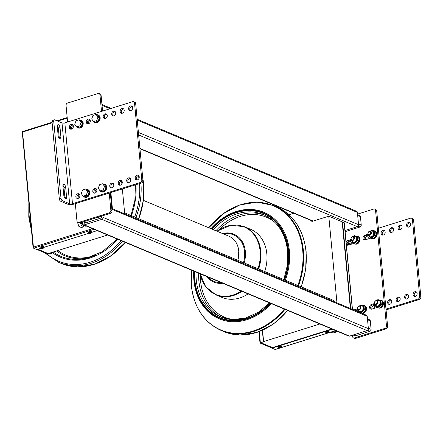 <?xml version="1.0" encoding="UTF-8"?>
<svg xmlns="http://www.w3.org/2000/svg" width="443" height="443" viewBox="0 0 443 443"><rect width="100%" height="100%" fill="white"/><g stroke="black" fill="none" stroke-linecap="round" stroke-linejoin="round"><path stroke-width="0.66" d="M330.871 332.123L333.003 333.02L335.545 332.222L333.413 331.331M335.866 331.115L335.545 332.222M83.046 224.922A2.464 1.235 -107.4 0 1 81.063 222.513M77.387 222.004L78.898 226.484L81.407 227.536L83.948 226.738L81.44 225.686L78.898 226.484M77.608 222.203L77.298 222.303M81.44 225.686L80.316 222.751M84.27 225.637L83.948 226.738M67.607 122.013L66.046 105.506A2.054 1.634 112.7 0 1 67.557 103.053L98.075 93.512A2.054 1.634 112.7 0 1 99.049 93.539A2.054 1.634 112.7 0 1 99.952 94.907L101.508 111.414M109.227 193.059L110.866 210.381A2.054 1.634 112.7 0 1 109.355 212.834L78.837 222.375A2.054 1.634 112.7 0 1 77.863 222.342A2.054 1.634 112.7 0 1 76.96 220.979L75.321 203.658M79.674 194.615L78.799 194.25A2.464 1.966 -67.3 0 0 77.093 196.111A2.464 1.966 -67.3 0 0 77.542 198.475A2.464 1.966 -67.3 0 1 77.093 196.111A2.464 1.966 -67.3 0 1 78.799 194.25A2.464 1.966 -67.3 0 1 79.347 194.167M73.123 125.33L72.248 124.965A2.464 1.966 -67.3 0 0 70.542 126.831A2.464 1.966 -67.3 0 0 70.991 129.19A2.464 1.966 -67.3 0 1 70.542 126.831A2.464 1.966 -67.3 0 1 72.248 124.965A2.464 1.966 -67.3 0 1 72.796 124.882M90.073 120.031L89.198 119.665A2.464 1.966 -67.3 0 0 87.498 121.526A2.464 1.966 -67.3 0 0 87.941 123.89A2.464 1.966 -67.3 0 1 87.498 121.526A2.464 1.966 -67.3 0 1 89.198 119.665A2.464 1.966 -67.3 0 1 89.752 119.577M96.624 189.316L95.749 188.951A2.464 1.966 -67.3 0 0 94.043 190.811A2.464 1.966 -67.3 0 0 94.492 193.176A2.464 1.966 -67.3 0 1 94.043 190.811A2.464 1.966 -67.3 0 1 95.749 188.951A2.464 1.966 -67.3 0 1 96.303 188.862M102.577 111.082L101.093 95.383A2.054 1.634 -67.3 0 0 100.19 94.021L99.049 93.539M77.863 222.342L79.004 222.823A2.054 1.634 -67.3 0 0 79.984 222.851L110.495 213.316A2.054 1.634 -67.3 0 0 112.007 210.857L110.296 192.727M95.228 193.021A2.464 1.966 112.7 0 1 96.707 189.499M88.678 123.735A2.464 1.966 112.7 0 1 90.156 120.214M71.727 129.035A2.464 1.966 112.7 0 1 73.206 125.513M78.278 198.32A2.464 1.966 112.7 0 1 79.757 194.798M353.475 337.893L354.616 338.374A2.054 1.634 -67.3 0 0 355.596 338.402L386.108 328.867A2.054 1.634 -67.3 0 0 387.619 326.408L376.705 210.934A2.054 1.634 -67.3 0 0 375.802 209.572L374.662 209.09A2.054 1.634 112.7 0 1 375.564 210.458L386.479 325.932A2.054 1.634 112.7 0 1 384.961 328.385L354.45 337.926A2.054 1.634 112.7 0 1 353.475 337.893A2.054 1.634 112.7 0 1 352.573 336.53L352.445 335.201M351.061 239.513L347.86 240.516L349.001 240.998A2.464 1.966 112.7 0 0 347.301 242.858A2.464 1.966 112.7 0 0 347.744 245.223A2.464 1.966 112.7 0 1 347.301 242.858A2.464 1.966 112.7 0 1 349.001 240.998L351.509 240.211M357.612 308.799L354.411 309.801L355.552 310.283A2.464 1.966 112.7 0 0 355.131 310.465A2.464 1.966 112.7 0 1 355.552 310.283L358.06 309.496M374.562 303.499L371.361 304.502L372.508 304.983A2.464 1.966 112.7 0 0 370.802 306.844A2.464 1.966 112.7 0 0 371.251 309.208A2.464 1.966 112.7 0 1 370.802 306.844A2.464 1.966 112.7 0 1 372.508 304.983L375.011 304.197M368.017 234.214L364.81 235.216L365.957 235.698A2.464 1.966 112.7 0 0 364.251 237.559A2.464 1.966 112.7 0 0 364.7 239.923A2.464 1.966 112.7 0 1 364.251 237.559A2.464 1.966 112.7 0 1 365.957 235.698L368.465 234.912M357.551 214.107L373.687 209.063A2.054 1.634 112.7 0 1 374.662 209.09M357.595 214.595L359.71 215.481A1.645 1.307 112.7 0 1 360.43 216.572L361.233 225.038A1.645 1.307 112.7 0 1 360.021 227.004L345.784 231.456A1.645 1.307 112.7 0 1 345.103 231.467M367.457 318.91L369.573 319.796A1.645 1.307 112.7 0 1 370.293 320.887L371.096 329.354A1.645 1.307 112.7 0 1 369.883 331.32L355.64 335.766A1.645 1.307 112.7 0 1 354.86 335.744L353.093 335.002M364.81 235.216A2.464 1.966 -67.3 0 0 363.022 237.459A2.464 1.966 -67.3 0 0 364.08 239.796A2.464 1.966 -67.3 0 0 365.248 239.835L370.824 238.09M371.361 304.502A2.464 1.966 -67.3 0 0 369.573 306.744A2.464 1.966 -67.3 0 0 370.625 309.081A2.464 1.966 -67.3 0 0 371.799 309.12L377.375 307.376M354.411 309.801A2.464 1.966 -67.3 0 0 353.985 309.989M346.326 244.375A2.464 1.966 -67.3 0 0 347.124 245.095A2.464 1.966 -67.3 0 0 348.298 245.134L353.874 243.39M347.86 240.516A2.464 1.966 -67.3 0 0 346.138 242.432M83.727 224.972L83.134 225.16L85.643 226.212L86.235 226.024M82.01 222.22L83.134 225.16M335.107 330.799L337.239 331.691L337.832 331.508M90.904 232.68A1.274 0.426 -5.4 0 0 89.303 232.763A1.274 0.426 -5.4 0 0 88.844 233.323L88.462 233.046L88.844 233.323L90.904 232.68L91.214 232.187A1.683 0.565 174.6 0 0 89.037 232.282A1.683 0.565 174.6 0 0 88.301 232.835L88.246 232.276A1.683 0.565 -5.4 0 1 88.988 231.722A1.683 0.565 -5.4 0 1 90.688 231.545A1.683 0.565 -5.4 0 1 91.601 231.96L91.651 232.514A1.683 0.565 174.6 0 0 91.491 232.304L91.18 232.796L89.121 233.439L88.738 233.162L89.121 233.439A1.274 0.426 -5.4 0 0 90.721 233.356A1.274 0.426 -5.4 0 0 91.18 232.796M91.214 232.187L91.208 232.126A1.683 0.565 -5.4 0 1 91.485 232.243L91.491 232.304M91.485 232.243L91.203 232.331M43.442 247.521A1.274 0.426 -5.4 0 0 41.836 247.604A1.274 0.426 -5.4 0 0 41.376 248.163L40.994 247.886L41.376 248.163L43.442 247.521L43.746 247.028A1.683 0.565 174.6 0 0 41.57 247.122A1.683 0.565 174.6 0 0 40.834 247.67L40.778 247.116A1.683 0.565 -5.4 0 1 41.52 246.563A1.683 0.565 -5.4 0 1 43.22 246.386A1.683 0.565 -5.4 0 1 44.134 246.795L44.184 247.355A1.683 0.565 174.6 0 0 44.023 247.144L43.713 247.631L41.653 248.279L41.271 248.002L41.653 248.279A1.274 0.426 -5.4 0 0 43.253 248.196A1.274 0.426 -5.4 0 0 43.713 247.631M43.746 247.028L43.741 246.967A1.683 0.565 -5.4 0 1 44.018 247.083L44.023 247.144M44.018 247.083L43.735 247.172M280.856 347.057A1.274 0.426 -5.4 0 0 279.251 347.14A1.274 0.426 -5.4 0 0 278.791 347.7L278.414 347.423L278.791 347.7L280.856 347.057L281.161 346.564A1.683 0.565 174.6 0 0 278.985 346.659A1.683 0.565 174.6 0 0 278.248 347.207L278.193 346.653A1.683 0.565 -5.4 0 1 278.935 346.099A1.683 0.565 -5.4 0 1 280.635 345.922A1.683 0.565 -5.4 0 1 281.549 346.332L281.598 346.891A1.683 0.565 174.6 0 0 281.438 346.681L281.128 347.168L279.068 347.816L278.686 347.539L279.068 347.816A1.274 0.426 -5.4 0 0 280.668 347.733A1.274 0.426 -5.4 0 0 281.128 347.168M281.161 346.564L281.155 346.504A1.683 0.565 -5.4 0 1 281.432 346.62L281.438 346.681M281.432 346.62L281.15 346.708M328.318 332.217A1.274 0.426 -5.4 0 0 326.718 332.3A1.274 0.426 -5.4 0 0 326.258 332.859L325.876 332.582L326.258 332.859L328.318 332.217L328.628 331.724A1.683 0.565 174.6 0 0 326.452 331.818A1.683 0.565 174.6 0 0 325.716 332.372L325.66 331.813A1.683 0.565 -5.4 0 1 326.402 331.259A1.683 0.565 -5.4 0 1 328.102 331.082A1.683 0.565 -5.4 0 1 329.016 331.497L329.066 332.051A1.683 0.565 174.6 0 0 328.905 331.84L328.595 332.333L326.535 332.975L326.153 332.699L326.535 332.975A1.274 0.426 -5.4 0 0 328.136 332.892A1.274 0.426 -5.4 0 0 328.595 332.333M328.628 331.724L328.623 331.669A1.683 0.565 -5.4 0 1 328.9 331.779L328.905 331.84M328.9 331.779L328.617 331.868M82.553 222.048L82.714 223.759A1.645 1.307 -67.3 0 0 83.439 224.85A1.645 1.307 -67.3 0 0 84.214 224.878L101.846 219.368A1.645 1.307 -67.3 0 0 103.058 217.402L102.898 215.691M83.439 224.85L348.757 336.087A1.645 1.307 -67.3 0 0 349.538 336.115L367.169 330.6A1.645 1.307 -67.3 0 0 368.377 328.64L367.214 316.319A1.645 1.307 -67.3 0 0 366.494 315.228L111.78 208.443M83.96 222.17L84.037 222.951A0.41 0.327 -67.3 0 0 84.408 223.233L101.364 217.934A0.41 0.327 -67.3 0 0 101.663 217.441L101.541 216.112M345.014 230.526L357.34 226.672A1.645 1.307 -67.3 0 0 358.553 224.712L357.39 212.391A1.645 1.307 -67.3 0 0 356.67 211.3L137.158 119.272M343.652 222.48L328.778 216.184L336.968 302.851M260.75 342.699L272.417 347.589M334.36 301.761A3.284 2.619 -67.3 0 0 333.036 300.199L124.616 212.817M311.756 220.769L311.822 221.489L328.778 216.184M288.941 214.772L293.814 213.244M319.885 323.983L263.413 341.636M107.627 234.995L48.182 253.579L37.827 249.237M121.598 180.921L121.886 183.95M122.357 188.956L124.716 213.864M22.233 131.804L33.103 247.798L33.424 247.144L22.549 132.053L22.233 131.804A0.82 0.41 72.6 0 1 22.421 131.571A0.82 0.41 72.6 0 1 22.593 131.582M51.759 252.46A0.82 0.653 112.7 0 1 51.161 253.213L51.388 253.307A0.82 0.653 -67.3 0 0 51.997 252.388M51.388 253.307L47.877 254.072L36.985 249.503M51.161 253.213L48.448 254.06L48.398 253.512M37.323 249.398L48.448 254.06M97.161 230.609L91.64 232.414M33.186 247.659A0.82 0.41 72.6 0 0 33.618 248.213L36.819 249.553L41.238 248.174M44.178 247.255L88.7 233.334M112.406 208.703L110.877 192.544M331.923 329.033L331.957 329.37L332.516 329.282M331.957 329.37L271.947 348.132L271.908 347.749L260.246 342.86L262.959 342.007A0.82 0.653 -67.3 0 0 263.563 341.027L262.544 330.262M280.447 347.821L275.147 349.477L271.947 348.132M263.563 341.027L263.336 340.933A0.82 0.653 112.7 0 1 262.727 341.913L260.357 342.655L259.31 331.597M271.936 348.004L260.135 343.059L260.357 342.655M263.336 340.933L262.334 330.356M342.666 222.314A0.82 0.41 72.6 0 0 342.494 222.303A0.82 0.41 72.6 0 0 342.278 222.895L342.622 222.79A0.82 0.41 -107.4 0 1 342.832 222.198A0.82 0.41 -107.4 0 1 343.004 222.209L344.15 222.691L352.335 309.292M350.369 308.472L342.278 222.895M342.622 222.79L350.734 308.621M275.147 349.477A0.82 0.41 72.6 0 0 275.319 349.488A0.82 0.41 72.6 0 0 275.457 349.377M344.178 222.984L344.15 222.691M271.908 347.749L331.862 329.005M248.097 293.886A36.952 29.448 112.7 0 1 239.597 298.006A36.952 29.448 112.7 0 1 222.037 297.441L215.979 294.905A36.952 29.448 -67.3 0 0 233.544 295.464A36.952 29.448 -67.3 0 0 242.044 291.35M258.634 269.006A36.952 29.448 -67.3 0 0 260.783 251.286A36.952 29.448 -67.3 0 0 244.558 226.744L250.611 229.28A36.952 29.448 112.7 0 1 264.692 271.542M138.681 175.616A2.464 1.966 -67.3 0 0 138.133 175.699A2.464 1.966 -67.3 0 0 136.427 177.565A2.464 1.966 -67.3 0 0 136.876 179.924M137.424 179.841A2.464 1.966 112.7 0 1 136.25 179.803A2.464 1.966 112.7 0 1 135.198 177.466A2.464 1.966 112.7 0 1 136.987 175.223A2.464 1.966 112.7 0 1 138.155 175.256A2.464 1.966 112.7 0 1 139.213 177.593A2.464 1.966 112.7 0 1 137.424 179.841M132.13 106.331A2.464 1.966 -67.3 0 0 131.582 106.414A2.464 1.966 -67.3 0 0 129.877 108.28A2.464 1.966 -67.3 0 0 130.325 110.639M130.873 110.556A2.464 1.966 112.7 0 1 129.705 110.517A2.464 1.966 112.7 0 1 128.647 108.181A2.464 1.966 112.7 0 1 130.436 105.938A2.464 1.966 112.7 0 1 131.61 105.971A2.464 1.966 112.7 0 1 132.667 108.308A2.464 1.966 112.7 0 1 130.873 110.556M130.203 178.263A2.464 1.966 -67.3 0 0 129.655 178.352A2.464 1.966 -67.3 0 0 127.949 180.212A2.464 1.966 -67.3 0 0 128.398 182.577M128.946 182.488A2.464 1.966 112.7 0 1 127.778 182.455A2.464 1.966 112.7 0 1 126.72 180.118A2.464 1.966 112.7 0 1 128.509 177.87A2.464 1.966 112.7 0 1 129.683 177.909A2.464 1.966 112.7 0 1 130.74 180.246A2.464 1.966 112.7 0 1 128.946 182.488M123.658 108.978A2.464 1.966 -67.3 0 0 123.104 109.067A2.464 1.966 -67.3 0 0 121.399 110.927A2.464 1.966 -67.3 0 0 121.847 113.292M122.395 113.203A2.464 1.966 112.7 0 1 121.227 113.17A2.464 1.966 112.7 0 1 120.169 110.833A2.464 1.966 112.7 0 1 121.963 108.585A2.464 1.966 112.7 0 1 123.132 108.624A2.464 1.966 112.7 0 1 124.19 110.96A2.464 1.966 112.7 0 1 122.395 113.203M121.731 180.916A2.464 1.966 -67.3 0 0 121.177 180.999A2.464 1.966 -67.3 0 0 119.472 182.865A2.464 1.966 -67.3 0 0 119.92 185.224M120.474 185.141A2.464 1.966 112.7 0 1 119.3 185.102A2.464 1.966 112.7 0 1 118.242 182.765A2.464 1.966 112.7 0 1 120.036 180.522A2.464 1.966 112.7 0 1 121.205 180.556A2.464 1.966 112.7 0 1 122.262 182.893A2.464 1.966 112.7 0 1 120.474 185.141M115.18 111.63A2.464 1.966 -67.3 0 0 114.626 111.714A2.464 1.966 -67.3 0 0 112.926 113.58A2.464 1.966 -67.3 0 0 113.369 115.939M113.923 115.856A2.464 1.966 112.7 0 1 112.749 115.817A2.464 1.966 112.7 0 1 111.691 113.48A2.464 1.966 112.7 0 1 113.486 111.237A2.464 1.966 112.7 0 1 114.654 111.276A2.464 1.966 112.7 0 1 115.712 113.607A2.464 1.966 112.7 0 1 113.923 115.856M113.253 183.563A2.464 1.966 -67.3 0 0 112.705 183.651A2.464 1.966 -67.3 0 0 110.999 185.512A2.464 1.966 -67.3 0 0 111.442 187.876M111.996 187.788A2.464 1.966 112.7 0 1 110.822 187.754A2.464 1.966 112.7 0 1 109.77 185.418A2.464 1.966 112.7 0 1 111.558 183.169A2.464 1.966 112.7 0 1 112.727 183.208A2.464 1.966 112.7 0 1 113.785 185.545A2.464 1.966 112.7 0 1 111.996 187.788M106.702 114.277A2.464 1.966 -67.3 0 0 106.154 114.366A2.464 1.966 -67.3 0 0 104.448 116.227A2.464 1.966 -67.3 0 0 104.897 118.591M105.445 118.502A2.464 1.966 112.7 0 1 104.277 118.469A2.464 1.966 112.7 0 1 103.219 116.132A2.464 1.966 112.7 0 1 105.008 113.884A2.464 1.966 112.7 0 1 106.182 113.923A2.464 1.966 112.7 0 1 107.239 116.26A2.464 1.966 112.7 0 1 105.445 118.502M95.04 193.087A2.464 1.966 112.7 0 1 93.872 193.054A2.464 1.966 112.7 0 1 92.814 190.717A2.464 1.966 112.7 0 1 94.608 188.469A2.464 1.966 112.7 0 1 95.777 188.508A2.464 1.966 112.7 0 1 96.834 190.844A2.464 1.966 112.7 0 1 95.04 193.087M88.495 123.807A2.464 1.966 112.7 0 1 87.321 123.769A2.464 1.966 112.7 0 1 86.263 121.432A2.464 1.966 112.7 0 1 88.057 119.184A2.464 1.966 112.7 0 1 89.226 119.222A2.464 1.966 112.7 0 1 90.283 121.559A2.464 1.966 112.7 0 1 88.495 123.807M78.09 198.392A2.464 1.966 112.7 0 1 76.921 198.353A2.464 1.966 112.7 0 1 75.864 196.016A2.464 1.966 112.7 0 1 77.652 193.768A2.464 1.966 112.7 0 1 78.826 193.807A2.464 1.966 112.7 0 1 79.884 196.144A2.464 1.966 112.7 0 1 78.09 198.392M71.539 129.107A2.464 1.966 112.7 0 1 70.371 129.068A2.464 1.966 112.7 0 1 69.313 126.731A2.464 1.966 112.7 0 1 71.107 124.489A2.464 1.966 112.7 0 1 72.275 124.522A2.464 1.966 112.7 0 1 73.333 126.859A2.464 1.966 112.7 0 1 71.539 129.107M64.844 122.877L132.651 101.68A2.054 1.634 112.7 0 1 133.631 101.707A2.054 1.634 112.7 0 1 134.528 103.069L141.81 180.057A2.054 1.634 112.7 0 1 140.293 182.51L72.486 203.708L64.844 122.877A2.054 0.692 -5.4 0 1 62.003 122.927L54.688 119.859A2.054 1.03 -107.4 0 0 54.256 119.826A2.054 1.03 -107.4 0 0 53.725 121.304L61.001 198.287L59.307 198.818L52.03 121.836L53.725 121.304M134.528 103.069L135.674 103.551A2.054 1.634 -67.3 0 0 134.772 102.189L133.631 101.707M135.674 103.551L142.951 180.534L141.81 180.057M140.293 182.51L141.439 182.987A2.054 1.634 -67.3 0 0 142.951 180.534M141.439 182.987L73.627 204.19A4.103 1.384 -5.4 0 1 67.951 204.289L60.63 201.222L62.325 200.69A2.054 1.03 -107.4 0 1 61.001 198.287M62.003 122.927L69.645 203.758A2.054 0.692 174.6 0 0 72.486 203.708M69.645 203.758L62.325 200.69M54.256 119.826L52.562 120.352A2.054 1.03 72.6 0 0 52.03 121.836M62.928 186.16A2.464 1.235 -107.4 0 1 63.565 184.382A2.464 1.235 -107.4 0 1 65.675 187.306L66.583 196.93A2.464 1.235 -107.4 0 1 65.946 198.708A2.464 1.235 -107.4 0 1 63.842 195.778L62.928 186.16M60.946 137.269A2.464 1.235 -107.4 0 1 60.309 139.047A2.464 1.235 -107.4 0 1 58.199 136.117L57.291 126.493A2.464 1.235 -107.4 0 1 57.928 124.721A2.464 1.235 -107.4 0 1 60.032 127.645L60.946 137.269L59.251 137.801L58.338 128.177A2.464 1.235 72.6 0 0 57.302 125.701M59.307 198.818A2.054 1.03 72.6 0 0 60.63 201.222M64.877 198.254A2.464 1.235 72.6 0 0 64.888 197.462L63.98 187.838A2.464 1.235 72.6 0 0 62.945 185.362M59.235 138.593A2.464 1.235 72.6 0 0 59.251 137.801M408.773 227.065A2.464 1.966 112.7 0 1 407.604 227.026A2.464 1.966 112.7 0 1 406.547 224.69A2.464 1.966 112.7 0 1 408.335 222.447A2.464 1.966 112.7 0 1 409.509 222.486A2.464 1.966 112.7 0 1 410.567 224.822A2.464 1.966 112.7 0 1 408.773 227.065M410.03 222.84A2.464 1.966 -67.3 0 0 409.482 222.923A2.464 1.966 -67.3 0 0 407.776 224.789A2.464 1.966 -67.3 0 0 408.224 227.148M415.324 296.35A2.464 1.966 112.7 0 1 414.15 296.312A2.464 1.966 112.7 0 1 413.097 293.975A2.464 1.966 112.7 0 1 414.886 291.732A2.464 1.966 112.7 0 1 416.055 291.771A2.464 1.966 112.7 0 1 417.112 294.102A2.464 1.966 112.7 0 1 415.324 296.35M416.581 292.125A2.464 1.966 -67.3 0 0 416.032 292.208A2.464 1.966 -67.3 0 0 414.327 294.074A2.464 1.966 -67.3 0 0 414.77 296.433M400.295 229.718A2.464 1.966 112.7 0 1 399.126 229.679A2.464 1.966 112.7 0 1 398.069 227.342A2.464 1.966 112.7 0 1 399.863 225.094A2.464 1.966 112.7 0 1 401.031 225.133A2.464 1.966 112.7 0 1 402.089 227.469A2.464 1.966 112.7 0 1 400.295 229.718M401.552 225.487A2.464 1.966 -67.3 0 0 401.004 225.576A2.464 1.966 -67.3 0 0 399.298 227.436A2.464 1.966 -67.3 0 0 399.747 229.801M406.846 298.997A2.464 1.966 112.7 0 1 405.677 298.964A2.464 1.966 112.7 0 1 404.62 296.627A2.464 1.966 112.7 0 1 406.408 294.379A2.464 1.966 112.7 0 1 407.582 294.418A2.464 1.966 112.7 0 1 408.64 296.755A2.464 1.966 112.7 0 1 406.846 298.997M408.103 294.772A2.464 1.966 -67.3 0 0 407.554 294.861A2.464 1.966 -67.3 0 0 405.849 296.721A2.464 1.966 -67.3 0 0 406.297 299.086M391.822 232.365A2.464 1.966 112.7 0 1 390.648 232.326A2.464 1.966 112.7 0 1 389.591 229.989A2.464 1.966 112.7 0 1 391.385 227.746A2.464 1.966 112.7 0 1 392.553 227.785A2.464 1.966 112.7 0 1 393.611 230.122A2.464 1.966 112.7 0 1 391.822 232.365M393.079 228.139A2.464 1.966 -67.3 0 0 392.526 228.228A2.464 1.966 -67.3 0 0 390.826 230.089A2.464 1.966 -67.3 0 0 391.269 232.453M398.368 301.65A2.464 1.966 112.7 0 1 397.199 301.611A2.464 1.966 112.7 0 1 396.142 299.274A2.464 1.966 112.7 0 1 397.936 297.031A2.464 1.966 112.7 0 1 399.104 297.07A2.464 1.966 112.7 0 1 400.162 299.407A2.464 1.966 112.7 0 1 398.368 301.65M399.63 297.425A2.464 1.966 -67.3 0 0 399.077 297.508A2.464 1.966 -67.3 0 0 397.371 299.374A2.464 1.966 -67.3 0 0 397.82 301.738M383.345 235.017A2.464 1.966 112.7 0 1 382.176 234.978A2.464 1.966 112.7 0 1 381.118 232.641A2.464 1.966 112.7 0 1 382.907 230.393A2.464 1.966 112.7 0 1 384.081 230.432A2.464 1.966 112.7 0 1 385.139 232.769A2.464 1.966 112.7 0 1 383.345 235.017M384.602 230.792A2.464 1.966 -67.3 0 0 384.053 230.875A2.464 1.966 -67.3 0 0 382.348 232.736A2.464 1.966 -67.3 0 0 382.796 235.1M389.895 304.302A2.464 1.966 112.7 0 1 388.721 304.263A2.464 1.966 112.7 0 1 387.664 301.927A2.464 1.966 112.7 0 1 389.458 299.678A2.464 1.966 112.7 0 1 390.626 299.717A2.464 1.966 112.7 0 1 391.684 302.054A2.464 1.966 112.7 0 1 389.895 304.302M391.152 300.072A2.464 1.966 -67.3 0 0 390.599 300.16A2.464 1.966 -67.3 0 0 388.899 302.021A2.464 1.966 -67.3 0 0 389.342 304.385M367.651 236.091A2.464 1.966 -67.3 0 0 367.097 236.174A2.464 1.966 -67.3 0 0 365.442 239.774M374.197 305.377A2.464 1.966 -67.3 0 0 373.648 305.46A2.464 1.966 -67.3 0 0 371.987 309.059M350.695 241.391A2.464 1.966 -67.3 0 0 350.147 241.474A2.464 1.966 -67.3 0 0 348.486 245.073M357.246 310.676A2.464 1.966 -67.3 0 0 356.698 310.759A2.464 1.966 -67.3 0 0 356.272 310.947M386.058 309.901L419.338 299.501A2.054 1.634 -67.3 0 0 420.85 297.043L413.574 220.06A2.054 1.634 -67.3 0 0 412.671 218.698L411.53 218.216A2.054 1.634 112.7 0 1 412.427 219.584L413.574 220.06M420.85 297.043L419.704 296.566A2.054 1.634 112.7 0 1 418.192 299.019L419.338 299.501M385.986 309.087L418.192 299.019M419.704 296.566L412.427 219.584M378.344 228.256L410.55 218.189A2.054 1.634 112.7 0 1 411.53 218.216M355.552 310.283A2.464 1.966 112.7 0 1 356.726 310.316A2.464 1.966 112.7 0 1 357.734 311.556M349.001 240.998A2.464 1.966 112.7 0 1 350.175 241.031A2.464 1.966 112.7 0 1 350.911 244.32M372.508 304.983A2.464 1.966 112.7 0 1 373.676 305.017A2.464 1.966 112.7 0 1 374.413 308.3M365.957 235.698A2.464 1.966 112.7 0 1 367.125 235.731A2.464 1.966 112.7 0 1 367.867 239.015M348.541 243.057L350.657 243.943A2.054 1.03 -107.4 0 1 350.989 244.159M104.509 186.348L103.236 189.914L100.107 190.894L98.246 188.303L99.52 184.737L102.654 183.756L104.509 186.348L105.977 186.957L104.698 190.529L103.236 189.914M102.654 183.756L104.116 184.371L105.977 186.957M104.698 190.529L101.569 191.509L100.107 190.894M87.559 191.647L86.285 195.213L83.151 196.194L81.296 193.602L82.57 190.036L85.704 189.056L87.559 191.647L89.021 192.262L87.747 195.828L86.285 195.213M85.704 189.056L87.166 189.67L89.021 192.262M87.747 195.828L84.619 196.808L83.151 196.194M97.964 117.063L96.685 120.629L93.556 121.609L91.695 119.017L92.975 115.451L96.103 114.471L97.964 117.063L99.426 117.672L98.152 121.244L96.685 120.629M96.103 114.471L97.571 115.086L99.426 117.672M98.152 121.244L95.018 122.224L93.556 121.609M81.008 122.362L79.734 125.928L76.6 126.908L74.745 124.317L76.019 120.751L79.153 119.771L81.008 122.362L82.476 122.977L81.196 126.543L79.734 125.928M79.153 119.771L80.615 120.385L82.476 122.977M81.196 126.543L78.068 127.523L76.6 126.908M354.361 238.013A2.054 1.634 -67.3 0 0 353.459 236.651A2.054 1.634 -67.3 0 0 351.709 237.099A2.054 1.634 -67.3 0 0 350.972 239.076A2.054 1.634 -67.3 0 0 351.875 240.438A2.054 1.634 -67.3 0 0 353.625 239.995A2.054 1.634 -67.3 0 0 354.361 238.013M351.083 238.871A1.645 1.307 112.7 0 1 352.29 236.911A1.645 1.307 112.7 0 1 353.796 238.024A1.645 1.307 112.7 0 1 352.584 239.99A1.645 1.307 112.7 0 1 351.083 238.871M371.312 232.713A2.054 1.634 -67.3 0 0 370.414 231.351A2.054 1.634 -67.3 0 0 368.659 231.794A2.054 1.634 -67.3 0 0 367.923 233.777A2.054 1.634 -67.3 0 0 368.825 235.139A2.054 1.634 -67.3 0 0 370.575 234.696A2.054 1.634 -67.3 0 0 371.312 232.713M368.033 233.572A1.645 1.307 112.7 0 1 369.246 231.611A1.645 1.307 112.7 0 1 370.747 232.725A1.645 1.307 112.7 0 1 369.534 234.69A1.645 1.307 112.7 0 1 368.033 233.572M377.862 301.999A2.054 1.634 -67.3 0 0 376.96 300.636A2.054 1.634 -67.3 0 0 375.21 301.079A2.054 1.634 -67.3 0 0 374.473 303.062A2.054 1.634 -67.3 0 0 375.376 304.424A2.054 1.634 -67.3 0 0 377.126 303.981A2.054 1.634 -67.3 0 0 377.862 301.999M374.584 302.857A1.645 1.307 112.7 0 1 375.791 300.897A1.645 1.307 112.7 0 1 377.298 302.01A1.645 1.307 112.7 0 1 376.085 303.976A1.645 1.307 112.7 0 1 374.584 302.857M360.912 307.298A2.054 1.634 -67.3 0 0 360.009 305.936A2.054 1.634 -67.3 0 0 358.26 306.379A2.054 1.634 -67.3 0 0 357.518 308.361A2.054 1.634 -67.3 0 0 358.42 309.723A2.054 1.634 -67.3 0 0 360.176 309.28A2.054 1.634 -67.3 0 0 360.912 307.298M357.628 308.156A1.645 1.307 112.7 0 1 358.841 306.196A1.645 1.307 112.7 0 1 360.342 307.309A1.645 1.307 112.7 0 1 359.135 309.275A1.645 1.307 112.7 0 1 357.628 308.156M353.73 236.208L354.367 235.632L357.423 236.617L357.783 240.394L355.081 243.185L352.019 242.199L351.864 241.197M352.019 242.199L355.081 243.185M356.405 243.739L359.107 240.953L357.783 240.394M359.107 240.953L358.752 237.171L357.423 236.617M370.686 230.908L371.317 230.327L374.379 231.318L374.734 235.095L372.031 237.885L368.969 236.9L368.82 235.897M368.969 236.9L372.031 237.885M373.355 238.439L376.057 235.654L374.734 235.095M376.057 235.654L375.703 231.872L374.379 231.318M360.281 305.493L360.912 304.917L363.974 305.903L364.329 309.679L361.626 312.47L358.57 311.484L358.415 310.482M358.57 311.484L361.626 312.47M362.955 313.024L365.658 310.238L364.329 309.679M365.658 310.238L365.298 306.456L363.974 305.903M377.231 300.193L377.868 299.612L380.925 300.603L381.285 304.38L378.582 307.171L375.52 306.179L375.365 305.183M375.52 306.179L378.582 307.171M379.906 307.724L382.608 304.934L381.285 304.38M382.608 304.934L382.254 301.157L380.925 300.603M79.635 119.97A4.103 3.273 112.7 0 1 80.931 120.169L81.385 120.358A4.103 3.273 112.7 0 1 83.151 124.25A4.103 3.273 112.7 0 1 80.161 127.994A4.103 3.273 112.7 0 1 78.212 127.933L77.752 127.739A4.103 3.273 112.7 0 1 76.705 126.953M80.931 120.169A4.103 3.273 112.7 0 1 82.691 124.062A4.103 3.273 112.7 0 1 79.707 127.805A4.103 3.273 112.7 0 1 77.752 127.739M93.661 121.653A4.103 3.273 -67.3 0 0 94.708 122.44A4.103 3.273 -67.3 0 0 96.657 122.501A4.103 3.273 -67.3 0 0 99.642 118.763A4.103 3.273 -67.3 0 0 97.881 114.864A4.103 3.273 -67.3 0 0 96.585 114.671M94.708 122.44L95.162 122.633A4.103 3.273 -67.3 0 0 97.117 122.694A4.103 3.273 -67.3 0 0 100.101 118.951A4.103 3.273 -67.3 0 0 98.34 115.058L97.881 114.864M100.207 190.939A4.103 3.273 -67.3 0 0 101.253 191.725A4.103 3.273 -67.3 0 0 103.208 191.786A4.103 3.273 -67.3 0 0 106.193 188.048A4.103 3.273 -67.3 0 0 104.432 184.15A4.103 3.273 -67.3 0 0 103.136 183.956M101.253 191.725L101.713 191.919A4.103 3.273 -67.3 0 0 103.662 191.98A4.103 3.273 -67.3 0 0 106.652 188.236A4.103 3.273 -67.3 0 0 104.886 184.343L104.432 184.15M86.186 189.255A4.103 3.273 112.7 0 1 87.476 189.454L87.936 189.643A4.103 3.273 112.7 0 1 89.696 193.536A4.103 3.273 112.7 0 1 86.712 197.279A4.103 3.273 112.7 0 1 84.763 197.218L84.303 197.024A4.103 3.273 112.7 0 1 83.256 196.238M87.476 189.454A4.103 3.273 112.7 0 1 89.242 193.347A4.103 3.273 112.7 0 1 86.252 197.085A4.103 3.273 112.7 0 1 84.303 197.024M355.851 236.102A4.103 3.273 112.7 0 1 357.684 236.197L358.143 236.39A4.103 3.273 112.7 0 1 359.904 240.283A4.103 3.273 112.7 0 1 356.92 244.027A4.103 3.273 112.7 0 1 354.965 243.96L354.511 243.772A4.103 3.273 112.7 0 1 353.27 242.725M357.684 236.197A4.103 3.273 112.7 0 1 359.445 240.089A4.103 3.273 112.7 0 1 356.46 243.833A4.103 3.273 112.7 0 1 354.511 243.772M359.821 312.005A4.103 3.273 -67.3 0 0 360.447 312.697M361.743 313.24A4.103 3.273 -67.3 0 0 363.011 313.118A4.103 3.273 -67.3 0 0 365.996 309.375A4.103 3.273 -67.3 0 0 364.235 305.482A4.103 3.273 -67.3 0 0 362.396 305.388M362.202 313.428A4.103 3.273 -67.3 0 0 363.47 313.312A4.103 3.273 -67.3 0 0 366.455 309.568A4.103 3.273 -67.3 0 0 364.689 305.676L364.235 305.482M376.771 306.706A4.103 3.273 -67.3 0 0 378.012 307.758A4.103 3.273 -67.3 0 0 379.961 307.819A4.103 3.273 -67.3 0 0 382.946 304.075A4.103 3.273 -67.3 0 0 381.185 300.182A4.103 3.273 -67.3 0 0 379.352 300.088M378.012 307.758L378.466 307.946A4.103 3.273 -67.3 0 0 380.421 308.012A4.103 3.273 -67.3 0 0 383.405 304.269A4.103 3.273 -67.3 0 0 381.644 300.376L381.185 300.182M370.226 237.42A4.103 3.273 -67.3 0 0 371.461 238.472A4.103 3.273 -67.3 0 0 373.416 238.533A4.103 3.273 -67.3 0 0 376.4 234.79A4.103 3.273 -67.3 0 0 374.64 230.897A4.103 3.273 -67.3 0 0 372.801 230.803M371.461 238.472L371.921 238.661A4.103 3.273 -67.3 0 0 373.87 238.727A4.103 3.273 -67.3 0 0 376.855 234.984A4.103 3.273 -67.3 0 0 375.094 231.091L374.64 230.897M99.952 94.907L101.093 95.383M112.007 210.857L110.866 210.381M79.984 222.851L78.837 222.375M109.355 212.834L110.495 213.316M97.853 217.269L100.256 218.277M83.611 221.721L86.02 222.729M101.225 216.212L101.563 216.35M355.596 338.402L354.45 337.926M384.961 328.385L386.108 328.867M387.619 326.408L386.479 325.932M375.564 210.458L376.705 210.934M360.43 216.572L357.673 215.42M361.233 225.038L358.476 223.887M360.021 227.004L358.066 226.185M345.784 231.456L345.075 231.163M370.293 320.887L367.535 319.73M371.096 329.354L368.338 328.197M369.883 331.32L367.618 330.367M355.64 335.766L353.503 334.875M84.214 224.878L349.538 336.115M101.846 219.368L367.169 330.6M103.058 217.402L368.377 328.64M111.857 209.262L367.214 316.319M84.037 222.951L84.574 223.178M139.916 148.422L313.179 221.063M138.642 134.982L357.34 226.672M104.637 118.253L105.318 118.541M138.404 132.413L358.553 224.712M102.034 105.334L110.113 108.723M137.236 120.092L357.39 212.391M33.618 248.213L94.071 229.313M22.549 132.053L52.119 122.811M57.623 121.089L67.236 118.082M92.532 228.666L33.424 247.144M335.606 330.572L328.49 332.798M327.909 332.981L281.028 347.639M206.831 276.587A25.965 20.694 -67.3 0 0 222.74 283.254M244.148 262.932A25.965 20.694 -67.3 0 0 245.35 251.452A25.965 20.694 -67.3 0 0 222.558 233.55M223.455 233.926A25.24 20.112 112.7 0 1 244.58 251.574A25.24 20.112 112.7 0 1 243.445 262.638M221.19 282.606A25.24 20.112 112.7 0 1 208.044 277.096M216.987 231.213A36.653 29.21 112.7 0 1 226.617 226.295A36.653 29.21 112.7 0 1 260.13 251.192A36.653 29.21 112.7 0 1 258.009 268.74M241.352 291.062A36.653 29.21 112.7 0 1 233.112 295.016A36.653 29.21 112.7 0 1 200.131 273.774M31.22 227.901A66.721 53.177 112.7 0 1 29.244 216.865A66.721 53.177 112.7 0 1 29.083 205.259M138.443 175.633A66.721 53.177 112.7 0 1 138.941 178.457M125.081 242.31A67.751 53.991 112.7 0 1 93.534 264.493A67.751 53.991 112.7 0 1 61.333 263.458L58.714 262.361A67.751 53.991 -67.3 0 0 90.909 263.391A67.751 53.991 -67.3 0 0 122.456 241.214M142.685 177.743A67.751 53.991 112.7 0 1 143.471 183.491A67.751 53.991 112.7 0 1 138.581 218.67M56.566 250.959A59.296 47.257 -67.3 0 0 87.121 258.147M96.17 254.991A58.332 46.487 112.7 0 1 93.395 255.954A58.332 46.487 112.7 0 1 57.806 250.572M93.91 264.377A67.447 53.753 -67.3 0 0 125.247 242.382L111.016 255.81L94.608 264.233L77.525 266.869L61.333 263.458M142.552 176.303L143.648 183.657L143.222 201.216L138.775 218.753A67.447 53.753 -67.3 0 0 143.626 183.74M90.15 257.305A61.344 48.891 112.7 0 1 85.56 258.496A61.344 48.891 112.7 0 1 53.215 252.006M51.997 252.421A62.308 49.66 -67.3 0 0 89.857 258.053A62.308 49.66 -67.3 0 0 117.594 239.176M131.388 215.652A62.308 49.66 -67.3 0 0 135.885 184.725M121.083 240.638A66.721 53.177 112.7 0 1 90.25 262.19A66.721 53.177 112.7 0 1 46.365 253.435M139.534 183.585A66.721 53.177 112.7 0 1 134.633 217.015M135.962 217.574A67.751 53.991 -67.3 0 0 140.918 183.153M234.048 319.625A54.201 43.192 112.7 0 1 200.601 281.139A54.201 43.192 112.7 0 1 200.352 274.992M219.401 229.552A54.201 43.192 112.7 0 1 240.555 216.339A54.201 43.192 112.7 0 1 274.854 222.297M215.907 230.759A55.43 44.178 112.7 0 1 239.757 214.899A55.43 44.178 112.7 0 1 264.776 215.215M221.932 317.404A55.43 44.178 112.7 0 1 198.901 281.172A55.43 44.178 112.7 0 1 198.68 273.17M298.477 285.707A67.751 53.991 -67.3 0 0 303.366 250.528A67.751 53.991 -67.3 0 0 273.619 205.535L276.244 206.637A67.751 53.991 112.7 0 1 305.991 251.624A67.751 53.991 112.7 0 1 301.102 286.809M287.596 310.449A67.751 53.991 112.7 0 1 256.048 332.627A67.751 53.991 112.7 0 1 223.853 331.597L240.04 335.008L257.123 332.366L273.53 323.944L287.778 310.526M191.442 270.136L191.31 285.336C193.934 307.448 203.913 322.498 221.229 330.495A67.751 53.991 -67.3 0 0 253.429 331.525A67.751 53.991 -67.3 0 0 284.976 309.347M273.619 205.535L257.117 202.119L239.718 204.976L223.084 213.808L208.764 227.763A67.447 53.753 112.7 0 1 241.042 204.616A67.447 53.753 112.7 0 1 302.713 250.433A67.447 53.753 112.7 0 1 297.851 285.447M284.334 309.081A67.447 53.753 112.7 0 1 252.997 331.076A67.447 53.753 112.7 0 1 191.326 285.259A67.447 53.753 112.7 0 1 191.454 270.141M193.746 271.099A57.784 46.05 -67.3 0 0 193.923 280.508A57.784 46.05 -67.3 0 0 246.757 319.757A57.784 46.05 -67.3 0 0 271.282 303.605M285.358 280.209A57.784 46.05 -67.3 0 0 289.351 250.672A57.784 46.05 -67.3 0 0 236.518 211.422A57.784 46.05 -67.3 0 0 210.99 228.699M211.4 228.87A57.058 45.474 112.7 0 1 236.412 212.031A57.058 45.474 112.7 0 1 288.587 250.788A57.058 45.474 112.7 0 1 284.655 279.915M270.529 303.289A57.058 45.474 112.7 0 1 222.934 319.409A57.058 45.474 112.7 0 1 194.355 280.247A57.058 45.474 112.7 0 1 194.161 271.277M213.277 229.657A55.43 44.178 112.7 0 1 237.127 213.797A55.43 44.178 112.7 0 1 263.474 214.639C277.407 221.029 285.464 233.245 287.64 251.281L287.324 265.412L283.836 279.572M194.649 271.476A56.455 44.992 -67.3 0 0 194.848 280.092A56.455 44.992 -67.3 0 0 223.023 318.81A56.455 44.992 -67.3 0 0 270.042 303.084M284.212 279.727A56.455 44.992 -67.3 0 0 288.088 250.943A56.455 44.992 -67.3 0 0 236.468 212.596A56.455 44.992 -67.3 0 0 211.881 229.07M246.95 317.72A55.43 44.178 112.7 0 1 220.608 316.878A55.43 44.178 112.7 0 1 196.271 280.07A55.43 44.178 112.7 0 1 196.05 272.068M237.924 260.323L238.805 251.043C237.946 243.8 234.679 238.871 228.998 236.246A22.172 17.67 112.7 0 1 238.733 250.971A22.172 17.67 112.7 0 1 237.852 260.29M64.888 197.462L66.583 196.93M63.98 187.838L65.675 187.306M58.338 128.177L60.032 127.645M351.581 240.272A3.284 2.619 -67.3 0 0 352.999 242.243A3.284 2.619 -67.3 0 0 354.561 242.299A3.284 2.619 -67.3 0 0 356.98 238.367A3.284 2.619 -67.3 0 0 355.535 236.185A3.284 2.619 -67.3 0 0 353.974 236.136A3.284 2.619 -67.3 0 0 353.132 236.562M353.237 236.584A3.079 2.453 112.7 0 1 356.698 238.373A3.079 2.453 112.7 0 1 354.428 242.055A3.079 2.453 112.7 0 1 351.664 240.327M355.663 236.246A3.284 2.619 112.7 0 1 355.79 236.296A3.284 2.619 112.7 0 1 357.235 238.478A3.284 2.619 112.7 0 1 354.815 242.404A3.284 2.619 112.7 0 1 353.254 242.354A3.284 2.619 112.7 0 1 353.126 242.293M352.473 241.933A3.439 2.741 -67.3 0 0 354.937 242.592A3.439 2.741 -67.3 0 0 357.473 238.484A3.439 2.741 -67.3 0 0 354.948 236.03M368.532 234.967A3.284 2.619 -67.3 0 0 369.949 236.944A3.284 2.619 -67.3 0 0 371.511 236.994A3.284 2.619 -67.3 0 0 373.931 233.068A3.284 2.619 -67.3 0 0 372.491 230.886A3.284 2.619 -67.3 0 0 370.929 230.836A3.284 2.619 -67.3 0 0 370.088 231.263M370.193 231.279A3.079 2.453 112.7 0 1 373.648 233.073A3.079 2.453 112.7 0 1 371.378 236.756A3.079 2.453 112.7 0 1 368.62 235.028M372.613 230.947A3.284 2.619 112.7 0 1 372.746 230.997A3.284 2.619 112.7 0 1 374.185 233.179A3.284 2.619 112.7 0 1 371.766 237.105A3.284 2.619 112.7 0 1 370.204 237.055A3.284 2.619 112.7 0 1 370.077 236.994M369.423 236.634A3.439 2.741 -67.3 0 0 371.887 237.293A3.439 2.741 -67.3 0 0 374.424 233.184A3.439 2.741 -67.3 0 0 371.899 230.731M358.132 309.552A3.284 2.619 -67.3 0 0 359.544 311.529A3.284 2.619 -67.3 0 0 361.106 311.579A3.284 2.619 -67.3 0 0 363.531 307.652A3.284 2.619 -67.3 0 0 362.086 305.471A3.284 2.619 -67.3 0 0 360.524 305.421A3.284 2.619 -67.3 0 0 359.683 305.847M359.788 305.864A3.079 2.453 112.7 0 1 363.243 307.658A3.079 2.453 112.7 0 1 360.973 311.34A3.079 2.453 112.7 0 1 358.215 309.613M362.213 305.532A3.284 2.619 112.7 0 1 362.341 305.581A3.284 2.619 112.7 0 1 363.786 307.763A3.284 2.619 112.7 0 1 361.361 311.689A3.284 2.619 112.7 0 1 359.805 311.639A3.284 2.619 112.7 0 1 359.677 311.579M359.024 311.219A3.439 2.741 -67.3 0 0 361.488 311.878A3.439 2.741 -67.3 0 0 364.019 307.769A3.439 2.741 -67.3 0 0 361.494 305.316M375.083 304.252A3.284 2.619 -67.3 0 0 376.5 306.229A3.284 2.619 -67.3 0 0 378.062 306.279A3.284 2.619 -67.3 0 0 380.482 302.353A3.284 2.619 -67.3 0 0 379.036 300.171A3.284 2.619 -67.3 0 0 377.48 300.121A3.284 2.619 -67.3 0 0 376.639 300.548M376.738 300.564A3.079 2.453 112.7 0 1 380.199 302.359A3.079 2.453 112.7 0 1 377.929 306.041A3.079 2.453 112.7 0 1 375.166 304.313M379.164 300.232A3.284 2.619 112.7 0 1 379.297 300.282A3.284 2.619 112.7 0 1 380.736 302.458A3.284 2.619 112.7 0 1 378.316 306.39A3.284 2.619 112.7 0 1 376.755 306.34A3.284 2.619 112.7 0 1 376.628 306.279M375.974 305.919A3.439 2.741 -67.3 0 0 378.438 306.578A3.439 2.741 -67.3 0 0 380.974 302.469A3.439 2.741 -67.3 0 0 378.449 300.016M83.195 221.849L85.604 222.857M88.301 232.835L88.6 233.295M88.949 233.444C90.322 233.721 91.225 233.411 91.651 232.514M40.834 247.67L41.133 248.135M41.487 248.285C42.855 248.562 43.757 248.252 44.184 247.355M278.248 347.207L278.553 347.672M278.902 347.821C280.269 348.098 281.172 347.788 281.598 346.891M325.716 332.372L326.015 332.831M326.364 332.981C327.737 333.258 328.64 332.948 329.066 332.051M139.944 148.737L312.769 221.19M101.956 104.515L111.193 108.385M121.454 112.688L122.556 113.148M67.186 117.572L56.903 120.789M52.075 122.301L22.421 131.571M342.494 222.303L342.832 222.198M335.7 330.611L275.319 349.488M352.467 309.347L344.289 222.823M259.997 342.926L258.939 331.735M200.092 273.757L205.685 286.776L215.979 294.905M216.954 231.202L230.781 225.216L244.558 226.744M31.492 230.781L28.789 217.203L28.845 202.767M135.42 184.869L134.899 200.192L131.012 215.497M117.173 238.993L102.344 251.685L85.56 258.496M44.283 252.56L58.714 262.361M276.244 206.637C293.559 214.628 303.533 229.684 306.163 251.796L305.736 269.35L301.29 286.887M221.229 330.495L223.853 331.597M269.604 302.901L258.252 312.332L245.627 318.035L232.736 319.586L220.608 316.878M143.338 200.336L228.998 236.246M355.79 236.296L353.093 236.556M351.52 240.028L353.254 242.354M372.746 230.997L370.043 231.257M368.471 234.729L370.204 237.055M362.341 305.581L359.638 305.842M358.071 309.314L359.805 311.639M379.297 300.282L376.594 300.542M375.022 304.014L376.755 306.34"/></g></svg>
